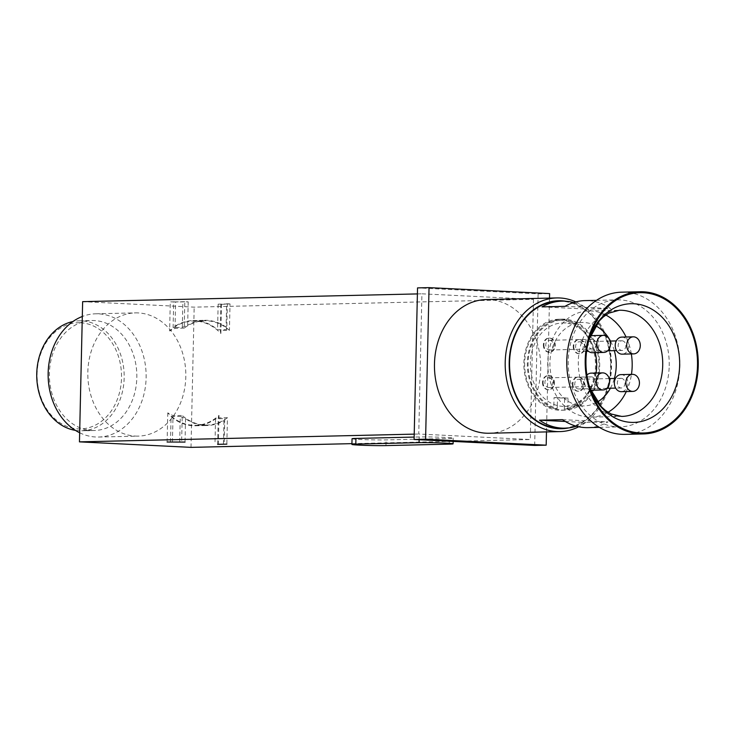 <?xml version="1.0" encoding="UTF-8"?>
<svg xmlns="http://www.w3.org/2000/svg" width="735" height="735" viewBox="0 0 735 735"><rect width="100%" height="100%" fill="white"/><g stroke="black" fill="none" stroke-linecap="round" stroke-linejoin="round"><path stroke-width="0.55" stroke-dasharray="3.67 2.76" d="M463.914 441.092L461.947 441L464.134 441.266M534.676 445.438L538.121 293.853L417.535 287.899M533.472 299.31L530.284 439.53L418.748 434.027L421.927 293.807L533.472 299.31L194.178 307.147L82.642 301.644M351.936 443.646L530.284 439.53M414.218 434.128L418.748 434.027M352.047 438.74A18.963 0.661 -178.7 0 0 364.927 439.659A18.963 0.661 -178.7 0 0 386.077 439.907L449.333 438.446A18.963 0.661 -178.7 0 0 453.219 438.133A18.963 0.661 -178.7 0 0 440.338 437.215A18.963 0.661 -178.7 0 0 419.189 436.967L414.154 437.077M217.643 444.317L218.24 417.912L227.446 417.7L226.839 444.133M218.24 417.912L219.021 415.394A52.148 41.463 -91.3 0 1 195.528 425.317A52.148 41.463 -91.3 0 1 167.773 412.868L173.028 415.679L182.225 415.468L181.628 441.9M227.446 417.7A52.148 41.463 -91.3 0 1 207.031 425.05A52.148 41.463 -91.3 0 1 182.225 415.468M223.449 443.968L223.982 420.558L224.745 418.601L224.175 444.004M179.698 441.946L180.286 416.405L185.551 418.665A52.626 41.84 88.7 0 0 204.633 425.491A52.626 41.84 88.7 0 0 207.04 425.519A52.626 41.84 88.7 0 0 223.982 420.558M185.551 418.665L185.018 442.075M170.502 442.084L171.08 416.616A52.626 41.84 88.7 0 0 193.13 425.758A52.626 41.84 88.7 0 0 195.538 425.785A52.626 41.84 88.7 0 0 215.548 418.812L224.745 418.601M172.422 442.121L173.028 415.679M218.359 444.546L219.021 415.394M167.773 412.868L167.111 442.02M215.548 418.812L214.969 444.381M171.08 416.616L180.286 416.405M226.766 329.519L226.104 327.158L226.637 303.748L227.345 303.95L226.766 329.519L217.569 329.73A52.626 41.84 88.7 0 0 193.112 320.561A52.626 41.84 88.7 0 0 173.102 327.544L173.68 301.975L188.197 301.855L184.807 301.69L184.209 328.122A52.148 41.463 -91.3 0 1 204.624 320.772A52.148 41.463 -91.3 0 1 229.43 330.355L220.224 330.566L220.877 333.479A52.148 41.463 88.7 0 0 193.121 321.039A52.148 41.463 88.7 0 0 169.629 330.952L170.29 301.8L173.68 301.975M220.877 333.479L221.538 304.336L218.148 304.161L227.345 303.95M218.148 304.161L217.569 329.73M184.209 328.122L175.003 328.334L169.629 330.952M221.538 304.336L230.027 303.913L229.43 330.355M220.822 304.134L220.224 330.566M188.197 301.855L187.664 325.256L182.308 327.332L173.102 327.544M226.104 327.158A52.626 41.84 88.7 0 0 204.615 320.295A52.626 41.84 88.7 0 0 187.664 325.256M230.027 303.913L226.637 303.748M175.003 328.334L175.61 301.901L170.29 301.8M184.807 301.69L175.61 301.901M182.308 327.332L182.886 301.763M417.397 293.917L421.927 293.807M135.424 436.085A61.639 48.997 88.7 0 0 138.244 436.121A61.639 48.997 88.7 0 0 185.826 375.144A61.639 48.997 88.7 0 0 138.217 312.926A61.639 48.997 88.7 0 0 135.396 312.889A61.639 48.997 88.7 0 0 87.814 373.858A61.639 48.997 88.7 0 0 135.424 436.085M190.999 447.367L194.178 307.147M79.665 432.759A61.639 48.997 88.7 0 0 95.743 437.003A61.639 48.997 88.7 0 0 98.563 437.04A61.639 48.997 88.7 0 0 146.146 376.063A61.639 48.997 88.7 0 0 98.536 313.836A61.639 48.997 88.7 0 0 95.715 313.799A61.639 48.997 88.7 0 0 82.302 316.491M91.866 430.462A54.996 43.723 88.7 0 0 94.383 430.499A54.996 43.723 88.7 0 0 136.839 376.09A54.996 43.723 88.7 0 0 94.356 320.561A54.996 43.723 88.7 0 0 91.838 320.534A54.996 43.723 88.7 0 0 49.383 374.942A54.996 43.723 88.7 0 0 91.866 430.462M75.393 430.361A54.996 43.723 88.7 0 0 79.215 430.756A54.996 43.723 88.7 0 0 81.732 430.793A54.996 43.723 88.7 0 0 124.187 376.375A54.996 43.723 88.7 0 0 81.704 320.855A54.996 43.723 88.7 0 0 79.187 320.827A54.996 43.723 88.7 0 0 72.884 321.544M83.542 430.655L88.476 430.627L83.542 430.655C80.859 430.214 82.577 430.177 88.687 430.535L81.879 430.499M94.383 430.499L90.203 430.591A54.996 43.723 88.7 0 1 89.495 430.609A54.996 43.723 88.7 0 1 86.978 430.572L90.148 430.738M88.476 430.627A54.996 43.723 -91.3 0 1 87.768 430.646A54.996 43.723 -91.3 0 1 85.251 430.618A54.996 43.723 -91.3 0 1 83.597 430.499L85.324 430.453A54.996 43.723 88.7 0 0 86.978 430.572L85.324 430.453M80.51 322.775A53.104 42.217 -91.3 0 1 121.514 377.909A53.104 42.217 -91.3 0 1 78.103 428.891A53.104 42.217 -91.3 0 1 37.108 373.748A53.104 42.217 -91.3 0 1 80.51 322.775M486.065 299.568A66.848 53.15 -91.3 0 1 540.739 369.025A66.848 53.15 -91.3 0 1 489.152 433.237M546.482 431.914L549.514 298.107M575.836 301.892A66.848 53.15 -91.3 0 1 611.474 367.39A66.848 53.15 -91.3 0 1 578.721 426.778M568.789 427.899A64.009 50.88 88.7 0 0 610.941 367.234A64.009 50.88 88.7 0 0 565.867 301.231M538.121 293.853L549.624 293.587M88.43 430.774L83.597 430.499M83.597 430.535L85.315 430.499M558.6 301.212A63.532 50.504 -91.3 0 1 610.564 367.215A63.532 50.504 -91.3 0 1 561.531 428.248M573.594 302.535A63.532 50.504 -91.3 0 1 587.577 309.113L610.574 308.59A63.532 50.504 88.7 0 0 585.051 300.606M669.217 365.865A63.532 50.504 88.7 0 0 617.253 299.862A63.532 50.504 88.7 0 0 568.228 360.885A63.532 50.504 88.7 0 0 620.193 426.888A63.532 50.504 88.7 0 0 669.217 365.865M621.681 292.172A71.12 56.54 -91.3 0 1 679.847 366.058A71.12 56.54 -91.3 0 1 624.971 434.367M631.337 353.948A53.104 42.217 88.7 0 0 626.073 336.998M605.787 315.021A53.104 42.217 88.7 0 0 588.744 310.951A53.104 42.217 88.7 0 0 547.768 361.96A53.104 42.217 88.7 0 0 591.197 417.122A53.104 42.217 88.7 0 0 608.029 412.271M626.303 391.562A53.104 42.217 88.7 0 0 631.466 374.372M595.607 325.743A41.72 33.167 88.7 0 0 582.111 322.49A41.72 33.167 88.7 0 0 549.909 362.566A41.72 33.167 88.7 0 0 584.031 405.913A41.72 33.167 88.7 0 0 597.371 402.036M610.39 388.236A41.72 33.167 88.7 0 0 614.359 378.47M595.175 352.625A41.72 33.167 88.7 0 0 562.551 322.941A41.72 33.167 88.7 0 0 530.358 363.017A41.72 33.167 88.7 0 0 557.305 405.545A41.72 33.167 88.7 0 0 564.48 406.363A41.72 33.167 88.7 0 0 567.861 406.069A41.72 33.167 88.7 0 0 596.085 373.031M599.696 366.434A45.515 36.18 88.7 0 0 562.468 319.146A45.515 36.18 88.7 0 0 527.344 362.869A45.515 36.18 88.7 0 0 564.572 410.148A45.515 36.18 88.7 0 0 599.696 366.434M557.305 405.545L557.24 408.421A44.569 35.427 88.7 0 1 528.097 362.906A44.569 35.427 88.7 0 1 562.486 320.092A44.569 35.427 88.7 0 1 598.942 366.397A44.569 35.427 88.7 0 1 567.797 408.945L568.045 398.067L557.488 397.552L557.305 405.545M567.797 408.945L564.342 409.018A44.569 35.427 88.7 0 0 595.488 366.48A44.569 35.427 88.7 0 0 559.041 320.175A44.569 35.427 88.7 0 0 524.643 362.98A44.569 35.427 88.7 0 0 553.795 408.504L557.24 408.421M596.241 366.517A45.515 36.18 -91.3 0 1 561.117 410.231A45.515 36.18 -91.3 0 1 523.89 362.943A45.515 36.18 -91.3 0 1 559.013 319.229A45.515 36.18 -91.3 0 1 596.241 366.517M614.331 350.641A41.72 33.167 88.7 0 0 610.473 341.058M587.991 427.632A63.532 50.504 88.7 0 0 608.01 421.899L585.005 422.432A63.532 50.504 -91.3 0 1 576.451 426.226M565.261 421.458L585.005 422.432M562.459 419.648L608.01 421.899M565.031 306.339L610.574 308.59M542.035 306.872L587.577 309.113M564.342 409.018L564.59 398.149L554.043 397.626L553.795 408.504M542.513 382.393A7.111 5.65 88.7 0 0 548.338 389.78A7.111 5.65 88.7 0 0 553.822 382.953A7.111 5.65 88.7 0 0 548.007 375.567A7.111 5.65 88.7 0 0 542.513 382.393M543.091 382.384A7.111 5.65 88.7 0 0 548.907 389.77A7.111 5.65 88.7 0 0 554.401 382.935A7.111 5.65 88.7 0 0 548.576 375.548A7.111 5.65 88.7 0 0 543.091 382.384M543.367 344.88A7.111 5.65 88.7 0 0 549.183 352.267A7.111 5.65 88.7 0 0 554.677 345.432A7.111 5.65 88.7 0 0 548.861 338.045A7.111 5.65 88.7 0 0 543.367 344.88M543.946 344.862A7.111 5.65 88.7 0 0 549.762 352.249A7.111 5.65 88.7 0 0 555.247 345.422A7.111 5.65 88.7 0 0 549.431 338.036A7.111 5.65 88.7 0 0 543.946 344.862M572.363 383.863A7.111 5.65 88.7 0 0 578.179 391.25A7.111 5.65 88.7 0 0 583.663 384.423A7.111 5.65 88.7 0 0 577.848 377.037A7.111 5.65 88.7 0 0 572.363 383.863M572.933 383.854A7.111 5.65 88.7 0 0 578.757 391.24A7.111 5.65 88.7 0 0 584.242 384.414A7.111 5.65 88.7 0 0 578.427 377.018A7.111 5.65 88.7 0 0 572.933 383.854M573.217 346.35A7.111 5.65 88.7 0 0 579.033 353.737A7.111 5.65 88.7 0 0 584.518 346.902A7.111 5.65 88.7 0 0 578.702 339.515A7.111 5.65 88.7 0 0 573.217 346.35M573.787 346.332A7.111 5.65 88.7 0 0 579.603 353.728A7.111 5.65 88.7 0 0 585.097 346.892A7.111 5.65 88.7 0 0 579.272 339.506A7.111 5.65 88.7 0 0 573.787 346.332M557.488 397.552L554.043 397.626M568.045 398.067L564.59 398.149M579.547 341.784A4.833 3.84 -91.3 0 1 583.287 346.663A4.833 3.84 -91.3 0 1 579.547 351.449A4.833 3.84 -91.3 0 1 579.327 351.449A4.833 3.84 -91.3 0 1 575.597 346.562A4.833 3.84 -91.3 0 1 579.327 341.775A4.833 3.84 -91.3 0 1 579.547 341.784M622.104 340.801A4.833 3.84 -91.3 0 1 625.843 345.68A4.833 3.84 -91.3 0 1 622.104 350.466A4.833 3.84 -91.3 0 1 621.883 350.466A4.833 3.84 -91.3 0 1 618.153 345.579A4.833 3.84 -91.3 0 1 621.883 340.792A4.833 3.84 -91.3 0 1 622.104 340.801M621.801 337.099A8.535 6.78 -91.3 0 1 622.187 337.108A8.535 6.78 -91.3 0 1 628.774 345.478A8.535 6.78 -91.3 0 1 622.582 354.141M578.702 379.297A4.833 3.84 -91.3 0 1 582.432 384.185A4.833 3.84 -91.3 0 1 578.702 388.962A4.833 3.84 -91.3 0 1 578.482 388.962A4.833 3.84 -91.3 0 1 574.742 384.083A4.833 3.84 -91.3 0 1 578.482 379.297A4.833 3.84 -91.3 0 1 578.702 379.297M621.25 378.314A4.833 3.84 -91.3 0 1 624.989 383.201A4.833 3.84 -91.3 0 1 621.259 387.979A4.833 3.84 -91.3 0 1 621.038 387.979A4.833 3.84 -91.3 0 1 617.299 383.1A4.833 3.84 -91.3 0 1 621.029 378.314A4.833 3.84 -91.3 0 1 621.25 378.314M620.946 374.62A8.535 6.78 -91.3 0 1 621.341 374.62A8.535 6.78 -91.3 0 1 627.929 382.99A8.535 6.78 -91.3 0 1 621.727 391.654M549.707 340.314A4.833 3.84 -91.3 0 1 553.437 345.193A4.833 3.84 -91.3 0 1 549.707 349.979A4.833 3.84 -91.3 0 1 549.486 349.97A4.833 3.84 -91.3 0 1 545.747 345.092A4.833 3.84 -91.3 0 1 549.486 340.305A4.833 3.84 -91.3 0 1 549.707 340.314M592.263 339.331A4.833 3.84 -91.3 0 1 595.993 344.21A4.833 3.84 -91.3 0 1 592.263 348.996A4.833 3.84 -91.3 0 1 592.042 348.987A4.833 3.84 -91.3 0 1 588.303 344.109A4.833 3.84 -91.3 0 1 592.042 339.322A4.833 3.84 -91.3 0 1 592.263 339.331M591.951 335.629A8.535 6.78 -91.3 0 1 592.346 335.629A8.535 6.78 -91.3 0 1 598.933 343.998A8.535 6.78 -91.3 0 1 592.741 352.671M586.852 349.419A8.535 6.78 -91.3 0 1 590.251 335.941M548.852 377.827A4.833 3.84 -91.3 0 1 552.591 382.714A4.833 3.84 -91.3 0 1 548.852 387.492A4.833 3.84 -91.3 0 1 548.632 387.492A4.833 3.84 -91.3 0 1 544.901 382.613A4.833 3.84 -91.3 0 1 548.632 377.827A4.833 3.84 -91.3 0 1 548.852 377.827M591.409 376.844A4.833 3.84 -91.3 0 1 595.148 381.731A4.833 3.84 -91.3 0 1 591.409 386.509A4.833 3.84 -91.3 0 1 591.188 386.509A4.833 3.84 -91.3 0 1 587.458 381.63A4.833 3.84 -91.3 0 1 591.188 376.844A4.833 3.84 -91.3 0 1 591.409 376.844M591.105 373.141A8.535 6.78 -91.3 0 1 591.491 373.15A8.535 6.78 -91.3 0 1 598.079 381.52A8.535 6.78 -91.3 0 1 591.886 390.184M590.71 390.166A8.535 6.78 -91.3 0 1 584.839 384.185A8.535 6.78 -91.3 0 1 586.907 375.116M462.324 441.119L456.793 441.129L462.315 441.312M469.711 441.671L465.586 441.469M465.595 441.276L471.484 441.763M471.126 441.744L469.987 441.689M476.353 442.158L468.691 441.873L476.344 442.351M473.074 441.937L481.765 442.277M481.416 442.25L480.277 442.194M479.826 442.167L476.473 442.204M476.473 442.102L473.129 441.937M483.364 442.442L481.866 442.479M482.224 442.47L484.687 442.415M484.696 442.222L493.185 442.645L487.764 442.764M487.764 442.663L483.593 442.452M500.627 443.214L496.456 442.994M496.456 442.801L502.345 443.288M501.987 443.26L500.857 443.205M385.948 445.594L386.077 439.907M419.125 439.732L419.189 436.967M449.204 444.133L449.333 438.446M589.948 388.291A59.37 47.196 -91.3 0 1 589.25 386.371A59.37 47.196 -91.3 0 1 585.28 360.729A59.37 47.196 -91.3 0 1 588.221 341.766A59.37 47.196 -91.3 0 1 588.836 339.818M588.744 310.951L619.283 310.243A53.104 42.217 88.7 0 0 578.307 361.252A53.104 42.217 88.7 0 0 621.736 416.423L591.197 417.122M195.528 425.317L207.031 425.05M195.538 425.785L207.04 425.519M193.121 321.039L204.624 320.772M193.112 320.561L204.615 320.295M98.563 437.04L138.244 436.121M81.732 430.793L86.895 430.673M87.768 430.646L89.495 430.609M453.146 441.413L453.219 438.133M95.715 313.799L135.396 312.889M79.187 320.827L91.838 320.534M596.452 300.339L617.253 299.862M589.948 388.273L590.655 390.404M588.827 339.827L589.433 337.677M564.48 406.363L584.031 405.913M559.041 320.175L562.486 320.092M561.117 410.231L564.572 410.148M562.551 322.941L582.111 322.49M559.013 319.229L562.468 319.146M599.392 427.366L620.193 426.888M548.338 389.78L548.907 389.77M549.183 352.267L549.762 352.249M578.179 391.25L578.757 391.24M579.033 353.737L579.603 353.728M622.104 350.466L616.518 350.595M607.698 350.797L588.432 351.247M586.603 351.284L579.547 351.449M621.883 340.792L616.297 340.93M610.032 341.068L579.327 341.775M578.702 339.515L579.272 339.506M621.259 387.979L615.664 388.108M606.844 388.319L578.702 388.962M621.029 378.314L615.443 378.442M609.177 378.589L578.482 379.297M577.848 377.037L578.427 377.018M592.263 348.996L549.707 349.979M592.042 339.322L549.486 340.305M548.861 338.045L549.431 338.036M591.409 386.509L548.852 387.492M548.007 375.567L548.576 375.548M591.188 376.844L548.632 377.827"/><path stroke-width="1.1" d="M549.514 298.107L549.624 293.587L429.038 287.633L417.535 287.899L414.099 439.484L425.593 439.227L546.178 445.171L546.482 431.914M414.099 439.484L534.676 445.438L546.178 445.171M460.735 441.23L456.793 441.322L460.735 441.23M460.165 441.487L471.475 441.845L460.165 441.487M469.895 442.038L481.765 442.351L469.895 442.038M487.755 442.847L481.866 442.479L487.764 442.764M491.026 443.012L502.345 443.361L491.026 443.012M217.643 444.344L226.839 444.133L217.643 444.317M414.218 434.128L79.454 441.864L190.999 447.367L351.936 443.646M167.111 442.02L185.018 442.075L167.111 442.02M414.154 437.077L355.933 438.427A18.963 0.661 -178.7 0 0 352.047 438.74L351.918 444.418A18.963 0.661 -178.7 0 0 364.799 445.346A18.963 0.661 -178.7 0 0 385.948 445.594L449.204 444.133A18.963 0.661 -178.7 0 0 453.091 443.821A18.963 0.661 -178.7 0 0 440.21 442.902A18.963 0.661 -178.7 0 0 419.06 442.645L355.804 444.105A18.963 0.661 -178.7 0 0 351.918 444.418M417.397 293.917L82.642 301.644L79.454 441.864M578.721 426.778A66.848 53.15 -91.3 0 1 559.886 431.601L489.152 433.237A66.848 53.15 -91.3 0 1 434.477 363.779A66.848 53.15 -91.3 0 1 486.065 299.568L556.799 297.932A66.848 53.15 -91.3 0 1 575.836 301.892M429.038 287.633L425.593 439.227M559.886 431.601A66.848 53.15 -91.3 0 1 505.211 362.153A66.848 53.15 -91.3 0 1 556.799 297.932M565.867 301.231A64.009 50.88 88.7 0 0 509.199 362.217A64.009 50.88 88.7 0 0 568.789 427.899M82.302 316.491A61.639 48.997 88.7 0 0 48.152 373.003A61.639 48.997 88.7 0 0 79.665 432.759M72.884 321.544A54.996 43.723 88.7 0 0 36.75 376.816A54.996 43.723 88.7 0 0 75.393 430.361M576.451 426.226A63.532 50.504 -91.3 0 1 564.985 428.165L561.531 428.248A63.532 50.504 -91.3 0 1 509.575 362.236A63.532 50.504 -91.3 0 1 558.6 301.212L562.054 301.139A63.532 50.504 -91.3 0 1 573.594 302.535M596.452 300.339L585.051 300.606A63.532 50.504 88.7 0 0 565.031 306.339L542.035 306.872A63.532 50.504 -91.3 0 1 562.054 301.139M643.373 433.944L624.971 434.367A71.12 56.54 -91.3 0 1 566.804 360.481A71.12 56.54 -91.3 0 1 621.681 292.172L640.084 291.749A71.12 56.54 88.7 0 0 585.207 360.058A71.12 56.54 88.7 0 0 643.373 433.944A71.12 56.54 88.7 0 0 698.25 365.635A71.12 56.54 88.7 0 0 640.084 291.749M697.497 365.589A70.165 55.786 88.7 0 0 652.395 294.119A70.165 55.786 88.7 0 0 589.433 337.677A70.165 55.786 88.7 0 0 585.96 360.095A70.165 55.786 88.7 0 0 590.655 390.404A70.165 55.786 88.7 0 0 652.423 431.84A70.165 55.786 88.7 0 0 697.497 365.589M631.466 374.372A53.104 42.217 88.7 0 0 632.173 366.122A53.104 42.217 88.7 0 0 631.337 353.948M626.073 336.998A53.104 42.217 88.7 0 0 605.787 315.021M608.029 412.271A53.104 42.217 88.7 0 0 626.303 391.562M597.371 402.036A41.72 33.167 88.7 0 0 610.39 388.236M614.359 378.47A41.72 33.167 88.7 0 0 616.233 365.837A41.72 33.167 88.7 0 0 614.331 350.641M596.085 373.031A41.72 33.167 88.7 0 0 596.682 366.287A41.72 33.167 88.7 0 0 595.175 352.625M610.473 341.058A41.72 33.167 88.7 0 0 595.607 325.743M564.985 428.165A63.532 50.504 -91.3 0 1 539.462 420.181L562.459 419.648A63.532 50.504 88.7 0 0 587.991 427.632L599.392 427.366M539.462 420.181L565.261 421.458M622.582 354.141A8.535 6.78 -91.3 0 1 622.196 354.16A8.535 6.78 -91.3 0 1 621.801 354.16A8.535 6.78 -91.3 0 1 615.213 345.542A8.535 6.78 -91.3 0 1 621.801 337.099L633.304 336.832A8.535 6.78 -91.3 0 1 633.689 336.841A8.535 6.78 -91.3 0 1 640.286 345.45A8.535 6.78 -91.3 0 1 633.689 353.893A8.535 6.78 -91.3 0 1 633.304 353.893A8.535 6.78 -91.3 0 1 626.707 345.275A8.535 6.78 -91.3 0 1 633.304 336.832M621.727 391.654A8.535 6.78 -91.3 0 1 621.341 391.681A8.535 6.78 -91.3 0 1 620.946 391.672A8.535 6.78 -91.3 0 1 614.359 383.064A8.535 6.78 -91.3 0 1 620.946 374.62L632.449 374.354A8.535 6.78 -91.3 0 1 632.835 374.354A8.535 6.78 -91.3 0 1 639.432 382.972A8.535 6.78 -91.3 0 1 632.844 391.415A8.535 6.78 -91.3 0 1 632.449 391.406A8.535 6.78 -91.3 0 1 625.862 382.797A8.535 6.78 -91.3 0 1 632.449 374.354M592.741 352.671A8.535 6.78 -91.3 0 1 592.346 352.69A8.535 6.78 -91.3 0 1 591.96 352.69A8.535 6.78 -91.3 0 1 586.852 349.419M590.251 335.941A8.535 6.78 -91.3 0 1 591.951 335.629L603.453 335.362A8.535 6.78 -91.3 0 1 603.848 335.371A8.535 6.78 -91.3 0 1 610.436 343.98A8.535 6.78 -91.3 0 1 603.848 352.423A8.535 6.78 -91.3 0 1 603.463 352.423A8.535 6.78 -91.3 0 1 596.866 343.805A8.535 6.78 -91.3 0 1 603.453 335.362M591.886 390.184A8.535 6.78 -91.3 0 1 591.5 390.212A8.535 6.78 -91.3 0 1 591.105 390.202A8.535 6.78 -91.3 0 1 590.71 390.166M586.907 375.116A8.535 6.78 -91.3 0 1 591.105 373.141L602.608 372.875A8.535 6.78 -91.3 0 1 602.994 372.884A8.535 6.78 -91.3 0 1 609.591 381.502A8.535 6.78 -91.3 0 1 602.994 389.945A8.535 6.78 -91.3 0 1 602.608 389.936A8.535 6.78 -91.3 0 1 596.011 381.318A8.535 6.78 -91.3 0 1 602.608 372.875M355.804 444.105L355.933 438.427M419.06 442.645L419.125 439.732M588.836 339.818A59.37 47.196 -91.3 0 1 642.307 305.135A59.37 47.196 -91.3 0 1 679.645 365.387A59.37 47.196 -91.3 0 1 642.326 421.238A59.37 47.196 -91.3 0 1 589.948 388.291M589.948 388.273L601.395 406.795L605.603 410.571L611.097 413.989L621.736 416.423A53.104 42.217 88.7 0 0 662.713 365.414A53.104 42.217 88.7 0 0 619.283 310.243L608.764 313.174L603.435 316.84L599.402 320.8L588.827 339.827M453.091 443.821L453.146 441.413M616.518 350.595L607.698 350.797M588.432 351.247L586.603 351.284M633.689 353.893L622.196 354.16M616.297 340.93L610.032 341.068M615.664 388.108L606.844 388.319M632.844 391.415L621.341 391.681M615.443 378.442L609.177 378.589M603.848 352.423L592.346 352.69M602.994 389.945L591.5 390.212"/></g></svg>
